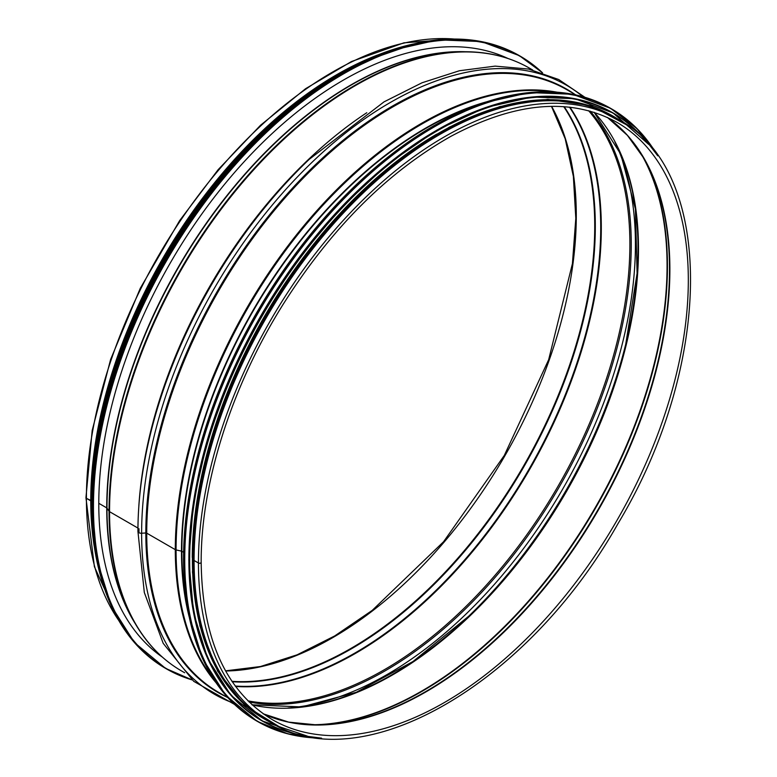 <?xml version="1.0" encoding="UTF-8"?>
<svg xmlns="http://www.w3.org/2000/svg" width="777" height="777" viewBox="0 0 777 777"><rect width="100%" height="100%" fill="white"/><g stroke="black" fill="none" stroke-linecap="round" stroke-linejoin="round"><path stroke-width="1.17" d="M119.25 621.347L94.396 566.686L85.946 497.668A1.603 0.923 0 0 0 86.412 498.319L91.142 500.611A347.455 200.602 120 0 0 91.2 506.371M465.433 51.738A345.347 199.388 120 0 0 106.731 507.886L98.786 503.302L106.731 507.886A1.107 0.641 180 0 1 106.983 508.109L109.042 511.227A2.214 1.282 0 0 0 109.547 511.674L137.947 528.078L109.547 511.684A348.009 200.922 120 0 0 181.624 670.998C162.548 659.926 146.999 643.978 134.955 623.154A347.814 200.806 120 0 0 157.061 652.088M137.947 531.118A3.322 1.913 0 0 0 137.927 531.342C137.956 500.621 142.094 468.327 150.34 434.46L150.709 432.954A348.426 201.165 120 0 1 308.013 160.48L309.139 159.411A351.728 203.069 120 0 0 150.34 434.46A351.728 203.069 120 0 0 137.947 531.118A3.322 1.913 0 0 0 137.927 531.342A3.322 1.913 0 0 0 141.628 533.245L145.823 532.964A1.107 0.641 180 0 1 146.727 533.148L175.301 549.64A2.214 1.282 0 0 0 176.078 549.931L181.488 551.126A1.107 0.641 180 0 1 181.876 551.272L183.566 552.243L181.876 551.272A345.347 199.388 120 0 0 187.5 608.168M618.511 119.551L614.17 117.045A348.009 200.922 120 0 0 345.998 210.276A348.009 200.922 120 0 0 194.085 560.489L198.436 563.004A1.603 0.923 0 0 0 200.184 563.199A1.603 0.923 0 0 0 201.175 562.344L201.175 562.344C200.825 483.245 231.391 386.897 282.983 304.594C331.157 228.535 387.082 172.475 450.747 136.422C515.491 101.787 570.881 97.086 616.909 122.329A344.794 199.067 120 0 1 616.909 520.464A344.794 199.067 120 0 1 272.115 719.531C225.864 691.336 202.224 638.947 201.175 562.344A1.603 0.923 0 0 1 200.184 563.199A1.603 0.923 0 0 1 198.436 563.004A348.009 200.922 120 0 0 270.513 722.309C361.519 780.069 526.942 684.984 617.725 524.096C714.199 364.248 715.083 169.852 618.511 119.551A348.009 200.922 120 0 0 350.34 212.781A348.009 200.922 120 0 0 198.436 562.995L194.085 560.489A348.009 200.922 120 0 0 266.161 719.803L270.513 722.309M234.431 704.351L193.745 681.351L163.189 643.337L144.308 592.462L137.927 531.342A3.322 1.913 0 0 0 141.628 533.245L145.823 532.964A1.107 0.641 180 0 1 146.727 533.148L175.301 549.65A2.214 1.282 0 0 0 176.078 549.941L181.488 551.126A1.107 0.641 180 0 1 181.876 551.272A345.347 199.388 120 0 1 478.156 104.73M135.247 623.649A345.347 199.388 120 0 1 106.731 507.886A1.107 0.641 180 0 1 106.983 508.109L109.042 511.237A2.214 1.282 0 0 0 109.547 511.684M455.448 39.044L403.943 42.822L351.437 61.548L305.546 88.733L260.596 125.194L218.143 169.668L179.642 220.61L140.268 288.316L110.616 359.46L92.191 430.439L85.946 497.668A1.603 0.923 0 0 0 86.412 498.329L90.754 500.835A348.009 200.922 120 0 0 94.124 545.726M377.447 55.07A348.009 200.922 120 0 0 90.754 500.835L91.152 500.602A347.455 200.602 120 0 1 341.812 72.261M162.315 657.08A346.008 199.767 -60 0 1 170.445 262.704A346.008 199.767 -60 0 1 507.925 58.469M370.794 178.623A347.455 200.602 120 0 0 197.805 478.253M436.655 134.178A347.455 200.602 120 0 0 192.249 557.507M536.46 101.34A347.455 200.602 120 0 0 265.695 317.696A347.455 200.602 120 0 0 213.714 660.363M109.547 511.674A348.009 200.922 120 0 1 261.451 161.461A348.009 200.922 120 0 1 529.623 68.23C510.499 57.245 488.918 51.748 464.86 51.738L460.382 51.738A345.444 199.446 120 0 0 106.983 508.109A345.444 199.446 120 0 0 132.712 619.269L134.955 623.154A347.814 200.806 120 0 1 109.042 511.237A347.814 200.806 120 0 1 464.86 51.738A347.814 200.806 120 0 1 500.971 56.41M366.802 112.714A348.009 200.922 120 0 0 138.733 507.75M582.867 96.698A351.728 203.069 120 0 0 306.76 167.434A351.728 203.069 120 0 0 141.628 533.245A351.728 203.069 120 0 0 232.896 702.874M574.737 94.279A348.426 201.165 120 0 0 303.525 176.496A348.426 201.165 120 0 0 145.823 532.964A348.426 201.165 120 0 0 226.738 697.037M575.912 94.959L566.802 89.695A348.009 200.922 120 0 0 298.64 182.935A348.009 200.922 120 0 0 146.727 533.148A348.009 200.922 120 0 0 218.803 692.462L227.904 697.717M556.934 92.172A348.009 200.922 120 0 0 304.769 224.679A348.009 200.922 120 0 0 175.301 549.64A348.009 200.922 120 0 0 216.006 682.682M552.583 91.9A347.814 200.806 120 0 0 302.904 228.253A347.814 200.806 120 0 0 176.078 549.931A347.814 200.806 120 0 0 213.597 679.04M486.256 101.904A345.444 199.446 120 0 0 181.488 551.126A345.444 199.446 120 0 0 189.102 616.598M281.439 720.425A344.939 199.155 120 0 0 316.618 724.892L288.646 722.115L263.141 713.781A344.794 199.067 120 0 0 598.475 509.819A344.794 199.067 120 0 0 607.459 117.453M316.618 724.892A344.939 199.155 120 0 0 598.067 509.586A344.939 199.155 120 0 0 643.803 158.197A344.939 199.155 120 0 0 622.348 129.963M314.394 724.883A347.309 200.515 120 0 0 595.512 508.109A347.309 200.515 120 0 0 642.676 156.274M309.848 724.747A347.455 200.602 120 0 0 595.104 507.876A347.455 200.602 120 0 0 640.287 152.399M252.088 704.875A347.455 200.602 120 0 0 566.53 491.385A347.455 200.602 120 0 0 594.201 112.315M288.384 708.158A348.077 200.961 120 0 0 468.599 616.307A348.077 200.961 120 0 0 625.757 344.104A348.077 200.961 120 0 0 615.19 142.104M468.045 616.841A351.389 202.875 120 0 0 625.941 343.356M287.966 708.012A351.389 202.875 120 0 0 562.655 489.141A351.389 202.875 120 0 0 614.86 141.822M138.986 528.739A348.077 200.961 120 0 0 139.005 532.274M249.077 702.029A348.077 200.961 120 0 0 559.158 487.121A348.077 200.961 120 0 0 590.229 111.13M247.853 700.825A347.455 200.602 120 0 0 557.925 486.412A347.455 200.602 120 0 0 588.577 110.674M235.528 686.441A347.455 200.602 120 0 0 529.351 469.91A347.455 200.602 120 0 0 569.959 107.197M235.237 686.042A347.309 200.515 120 0 0 528.797 469.59A347.309 200.515 120 0 0 569.463 107.139M232.197 681.72A344.939 199.155 120 0 0 523.873 466.754A344.939 199.155 120 0 0 564.199 106.672M231.925 681.322A344.794 199.067 120 0 0 523.319 466.433A344.794 199.067 120 0 0 563.713 106.634M225.621 670.998A344.794 199.067 120 0 0 504.885 455.788A344.794 199.067 120 0 0 551.621 106.342M86.412 498.329A348.009 200.922 120 0 0 118.638 620.299M454.224 39.035A348.009 200.922 120 0 0 86.412 498.319M191.764 679.613A353.535 204.118 -60 0 1 166.676 260.528A353.535 204.118 -60 0 1 542.161 72.708M192.084 679.894A353.758 204.244 -60 0 1 166.414 668.861A353.758 204.244 -60 0 1 166.414 260.373A353.758 204.244 -60 0 1 520.172 56.129A353.758 204.244 -60 0 1 542.56 72.844M165.54 668.356A353.758 204.244 -60 0 1 165.54 259.868A353.758 204.244 -60 0 1 519.298 55.623L481.371 41.579L438.102 39.841L391.132 50.505L342.307 73.135L293.492 106.876L246.552 150.427L203.292 202.117L165.404 259.926L134.304 321.659L111.208 384.936L96.999 447.329L92.21 506.458L97.038 560.003L111.286 605.953L134.421 642.54L165.54 668.356L192.084 679.904M92.589 520.58A353.554 204.128 -60 0 1 354.846 66.336M92.745 524.893A350.777 202.515 -60 0 1 358.653 64.316M96.134 555.021A350.99 202.651 -60 0 1 386.441 52.185M102.438 582.167A350.99 202.651 -60 0 1 163.947 258.945A350.99 202.651 -60 0 1 413.102 44.075M92.162 527.496A350.796 202.535 -60 0 1 360.625 62.5M92.366 474.893A348.222 201.049 -60 0 1 315.073 89.054M433.624 125.893A353.535 204.118 120 0 0 183.557 559.022M256.828 721.066L225.699 695.24L202.574 658.653L188.325 612.703L183.498 559.158L188.277 500.038L202.496 437.645L225.583 374.378L256.682 312.636L294.561 254.837L337.83 203.137L384.77 159.586L433.585 125.845L482.42 103.205L529.38 92.55L572.649 94.279L610.586 108.324A353.758 204.244 120 0 0 256.828 312.577A353.758 204.244 120 0 0 256.828 721.066L257.702 721.561A353.758 204.244 120 0 0 321.338 738.131M657.624 155.662A353.758 204.244 120 0 0 611.46 108.829A353.758 204.244 120 0 0 257.692 313.073A353.758 204.244 120 0 0 257.702 721.561L287.801 733.838L321.561 738.15M656.895 154.642A353.554 204.128 120 0 0 257.954 313.228A353.554 204.128 120 0 0 320.095 738.004M436.995 130.099A350.777 202.515 120 0 0 188.879 559.838M612.81 112.811A350.99 202.651 120 0 0 612.567 112.665A350.99 202.651 120 0 0 261.577 315.316A350.99 202.651 120 0 0 261.577 720.609A350.99 202.651 120 0 0 261.82 720.745M648.678 144.357A350.99 202.651 120 0 0 613.053 112.947A350.99 202.651 120 0 0 262.063 315.598A350.99 202.651 120 0 0 262.063 720.891A350.99 202.651 120 0 0 307.08 736.033M647.377 142.91A350.796 202.535 120 0 0 262.315 315.744A350.796 202.535 120 0 0 305.176 735.634M613.14 116.2A348.222 201.049 120 0 0 264.53 317.016A348.222 201.049 120 0 0 264.918 719.337M619.745 120.28A348.222 201.049 120 0 0 265.307 317.472A348.222 201.049 120 0 0 271.756 723.018M160.062 655.477L161.354 656.225M505.409 57.323L506.701 58.061M181.624 670.998L184.683 672.756M529.623 68.23L532.682 69.998M584.916 97.29L558.731 79.526L528.554 69.056L495.172 66.123L459.401 70.746L422.066 82.76L384.003 101.874L309.139 159.411M643.803 158.197L627.398 135.353L607.439 117.444M252.02 704.807L301.699 706.934L356.342 692.258L413.005 661.509L468.599 616.307M594.104 112.286L620.784 154.254L635.401 208.916L637.101 273.358L625.757 344.104M225.544 670.852L260.46 666.53L297.144 654.807L334.693 635.945L372.232 610.382L443.56 541.754L504.302 455.448L548.659 359.712L572.426 263.626L575.806 218.347L573.368 176.389L565.18 138.743L551.456 106.342M542.569 72.844L519.298 55.623M415.112 43.609L359.693 62.888L303.234 97.562L248.65 145.843L198.766 205.235L141.628 301.194L104.516 403.146L94.745 453.108L91.2 500.709L93.988 544.755L103.03 584.119M91.191 503.409L95.717 444.629L109.732 382.527L132.702 319.502L163.704 258.051L218.318 179.128L282.109 114.034L339.18 73.757M610.586 108.324L637.13 128.759L657.75 155.837M648.785 144.483L613.053 112.947L574.931 98.728L532.002 97.008L485.392 107.585L436.936 130.05L388.5 163.539L341.929 206.76L298.999 258.061L261.412 315.413L230.565 376.66L207.663 439.432L193.56 501.33L188.821 559.984L193.609 613.111L207.75 658.692L230.691 694.997L262.063 720.891L307.245 736.072M627.816 125.524L591.044 105.75L547.785 99.339L499.902 106.546L449.446 127.059L398.523 160.004L349.349 203.953L304.001 257.051L264.413 317.006L232.304 381.245L209.013 447.037L195.542 511.587L192.473 572.134L199.942 626.097L217.638 671.173L244.823 705.429L280.332 727.389"/></g></svg>
